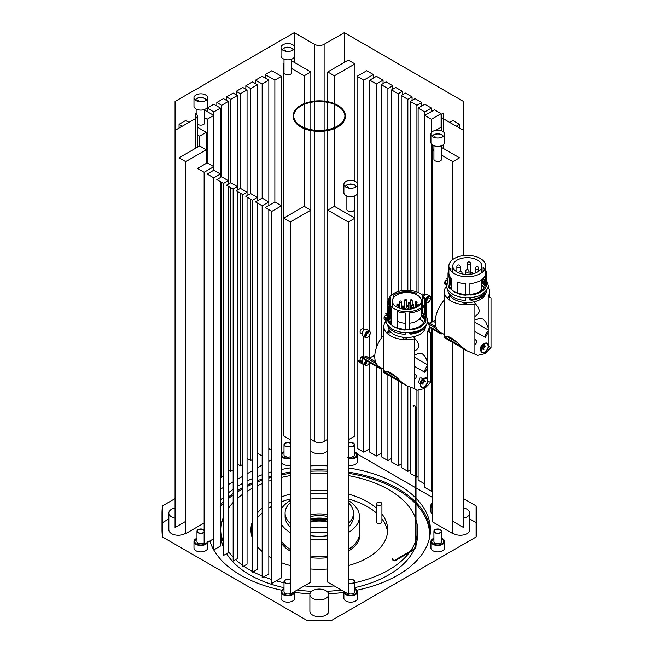 <?xml version="1.0" encoding="UTF-8"?>
<svg xmlns="http://www.w3.org/2000/svg" width="653" height="653" viewBox="0 0 653 653"><rect width="100%" height="100%" fill="white"/><g stroke="black" fill="none" stroke-linecap="round" stroke-linejoin="round"><path stroke-width="0.98" d="M449.346 285.198A18.08 10.44 180 0 1 451.574 281.19M482.902 278.782A18.08 10.44 180 0 1 485.399 284.079A18.08 10.44 180 0 1 480.11 291.467A18.08 10.44 180 0 1 469.891 294.413M465.711 294.479A18.08 10.44 180 0 1 457.688 292.911M451.574 289.206A18.08 10.44 180 0 1 449.28 284.741M449.28 283.426A18.08 10.44 180 0 1 451.574 278.953M481.857 280.104A18.08 10.44 180 0 1 485.301 285.198M485.252 291.662A18.464 10.66 180 0 1 480.379 296.65A18.464 10.66 180 0 1 469.891 299.662L469.891 297.703M465.711 297.76L465.711 299.727A18.464 10.66 180 0 1 465.605 299.719M449.59 286.128A18.464 10.66 180 0 1 450.905 284.235L450.905 281.949M485.595 293.426A18.464 10.66 180 0 1 480.379 299.441A18.464 10.66 180 0 1 469.891 302.453A18.464 10.66 180 0 1 449.052 293.426M450.358 287.695A18.464 10.66 180 0 1 451.574 286.332M485.979 290.846L486.689 291.336A19.745 11.403 180 0 1 481.285 297.172A19.745 11.403 180 0 1 471.18 300.29L469.891 299.662M449.844 283.655L450.905 284.235M465.711 299.727L465.605 300.47A19.745 11.403 180 0 1 447.574 289.238M465.605 300.47L465.605 297.752M483.138 278.562L485.367 280.096A19.321 11.158 180 0 1 485.612 280.48M486.338 282.096A19.321 11.158 180 0 1 486.567 283.108L486.338 283.124M469.891 294.642L469.891 283.614A18.464 10.66 0 0 0 480.379 280.594A18.464 10.66 0 0 0 485.612 274.538L485.612 285.565L486.338 286.063A19.321 11.158 180 0 1 480.983 291.973A19.321 11.158 180 0 1 470.756 295.058L469.891 294.642A18.464 10.66 180 0 1 465.711 294.707L465.638 295.197A19.321 11.158 180 0 1 460.422 294.503L457.688 293.173A18.464 10.66 180 0 1 451.574 289.646L449.28 288.071A19.321 11.158 180 0 1 448.007 284.079L448.007 273.754A19.321 11.158 180 0 1 448.856 270.473M449.28 280.096A19.321 11.158 180 0 1 450.195 278.921L450.905 279.206A18.464 10.66 180 0 1 451.517 278.57M453.794 258.825A18.464 10.66 0 0 0 448.856 266.073A18.464 10.66 0 0 0 460.259 275.925A18.464 10.66 0 0 0 480.379 273.615A18.464 10.66 0 0 0 485.791 266.073A18.464 10.66 0 0 0 474.388 256.229A18.464 10.66 0 0 0 454.268 258.539A18.464 10.66 0 0 0 453.794 258.825M449.876 269.567A18.464 10.66 0 0 1 450.905 268.179L450.905 270.946M450.905 277.933L450.905 279.206M448.856 266.073L448.856 273.052A18.464 10.66 0 0 0 451.574 278.619L451.574 289.646M465.711 294.707L465.711 283.671A18.464 10.66 0 0 1 457.688 282.145L457.688 293.173M450.195 269.069L450.195 270.056M450.195 277.035L450.195 278.921M449.28 288.071L449.28 277.737A19.321 11.158 180 0 1 448.007 273.754M484.771 269.567A18.464 10.66 0 0 0 483.073 267.493L483.073 271.64M485.367 280.096L485.367 275.321M485.791 270.473A19.321 11.158 180 0 1 486.567 272.783L486.567 283.108M486.338 286.063L486.338 275.737L485.612 274.538M481.857 281.386A19.745 11.403 180 0 1 484.934 283.949M481.857 282.529A18.464 10.66 180 0 1 485.057 286.128M486.689 291.336L486.689 289.875M462.806 348.294L444.391 337.658C444.081 334.36 444.318 334.205 445.093 337.193C446.497 334.385 454.096 338.768 461.026 346.4L467.05 350.824L477.702 355.354L485.097 353.616L491.007 347.674L491.007 297.89L488.183 296.266A22.651 13.076 0 0 0 489.611 291.695A22.651 13.076 0 0 0 487.971 286.806M446.554 286.014A22.651 13.076 0 0 0 444.309 291.695A22.651 13.076 0 0 0 474.886 303.947L474.886 353.722M481.857 285.32A18.464 10.66 180 0 1 484.289 287.695M461.026 346.4L445.101 337.209L444.309 335.005L444.309 291.695M447.199 298.086L449.811 295.287M488.183 296.266L488.183 343.992M467.05 350.824L463.687 348.89A22.569 13.027 -60 0 1 461.377 346.841A34.193 19.745 -60 0 1 461.1 346.465M488.183 330.851A5.126 2.963 -60 0 0 486.583 332.63A5.126 2.963 120 0 0 485.301 337.421A22.569 13.027 -60 0 0 488.183 332.05M491.007 347.674L488.615 346.294M481.081 350.22C481.383 347.486 482.722 345.347 485.097 343.813L487.644 343.478L488.379 347.714L485.097 352.53L482.306 352.734L481.081 350.22M482.983 352.718A5.346 3.085 -60 0 1 481.865 352.473A5.346 3.085 -60 0 1 480.755 350.032L480.755 347.763A2.563 1.477 -60 0 1 482.567 344.621L484.534 343.486A5.346 3.085 -60 0 1 487.203 343.225A5.346 3.085 -60 0 1 487.979 344.074M484.004 344.604A2.563 1.477 -60 0 1 484.322 345.168A2.563 1.477 -60 0 1 484.379 345.519M484.004 344.596A2.563 1.477 -60 0 1 484.126 344.653A2.563 1.477 -60 0 1 484.599 345.323A2.563 1.477 -60 0 1 484.648 345.633M482.567 344.621L484.534 343.486A5.346 3.085 -60 0 0 480.755 350.032M486.656 343.274A5.126 2.963 -60 0 1 487.22 343.478A5.126 2.963 -60 0 1 488.166 344.825A5.126 2.963 -60 0 1 486.469 350.506A5.126 2.963 -60 0 1 482.094 352.359A5.126 2.963 -60 0 1 481.188 351.143M485.685 343.519A5.126 2.963 -60 0 1 487.465 343.617A5.126 2.963 -60 0 1 488.403 344.964A5.126 2.963 -60 0 1 486.705 350.645A5.126 2.963 -60 0 1 482.338 352.498A5.126 2.963 -60 0 1 481.392 351.159A5.126 2.963 -60 0 1 482.706 345.984M482.436 348.882A2.563 1.477 -60 0 1 481.432 349.004M484.493 346.792A2.563 1.477 -60 0 1 483.587 348.351M482.673 349.053A2.563 1.477 -60 0 1 481.563 349.094A2.563 1.477 -60 0 1 481.4 348.971M483.555 348.416L482.102 347.576L482.461 348.931L483.914 349.771L483.555 348.416L484.542 346.71L485.889 346.351L484.436 345.51L483.089 345.87L484.542 346.71M483.089 345.87L482.102 347.576M457.051 272.007A14.529 8.391 180 0 1 452.79 266.073A14.529 8.391 180 0 1 461.761 258.327A14.529 8.391 180 0 1 477.596 260.139A14.529 8.391 180 0 1 481.857 266.073A14.529 8.391 180 0 1 472.886 273.827A14.529 8.391 180 0 1 457.051 272.007M478.845 292.128A14.529 8.391 0 0 0 481.857 287.018L481.857 279.631M474.886 331.406L485.301 337.421M435.282 320.215L434.857 320.476A21.973 12.685 -60 0 1 434.139 320.917A21.973 12.685 -60 0 1 433.412 321.317L429.796 323.211M432.327 328.924L432.327 521.796L452.88 533.664L452.88 342.564M415.292 406.109A3.42 1.975 -60 0 0 413.586 406.28L412.982 405.929A3.42 1.975 -60 0 1 414.688 405.758L415.292 406.109A3.42 1.975 -60 0 1 416.002 407.676L416.002 545.875A3.42 1.975 -60 0 1 413.586 550.063L395.449 560.535A3.42 1.975 -60 0 1 393.743 560.707A3.42 1.975 -60 0 1 393.033 559.139L392.429 558.788A3.42 1.975 -60 0 0 393.139 560.356L393.743 560.707M414.965 405.978A3.42 1.975 -60 0 1 415.398 407.325L415.398 545.524A3.42 1.975 -60 0 1 412.982 549.712L394.845 560.184A3.42 1.975 -60 0 1 393.465 560.478M387.556 314.591L385.801 313.579A4.277 2.465 -60 0 1 387.556 313.334M389.139 331.602L389.008 334.891M374.83 355.11L374.414 355.379A21.973 12.685 -60 0 1 372.969 356.212L369.345 358.105M365.868 360.301A3.845 2.22 120 0 0 364.741 363.492A3.845 2.22 120 0 0 365.541 365.256L362.823 363.68A3.845 2.22 -60 0 1 362.023 361.925L361.582 362.17M363.754 364.219A4.277 2.465 -60 0 1 362.611 364.056L359.583 362.309A4.277 2.465 -60 0 1 358.701 360.513L362.064 362.456M449.582 296.699L449.452 299.988M448.007 279.696L446.244 278.684A4.277 2.465 -60 0 1 448.007 278.439M382.283 368.504L380.634 368.904M402.362 383.197L383.94 372.561C383.629 369.255 383.866 369.1 384.65 372.096L384.65 372.104C386.054 369.28 393.645 373.663 400.575 381.303L406.599 385.727L414.435 388.625L414.435 338.842A22.651 13.076 0 0 1 383.858 326.59A22.651 13.076 0 0 1 386.103 320.917M414.435 366.309L424.85 372.324A5.126 2.963 120 0 1 426.131 367.533A5.126 2.963 -60 0 1 427.739 365.745M383.866 369.41L383.858 326.59M386.756 332.989L389.368 330.181M383.858 334.956A22.226 12.831 120 0 0 379.385 366.823L383.858 369.41L384.65 372.096L400.575 381.303M427.739 378.887L427.739 331.161A22.651 13.076 0 0 0 429.168 326.59A22.651 13.076 0 0 0 427.527 321.7M406.599 385.727L403.236 383.784A22.569 13.027 -60 0 1 400.926 381.736A34.193 19.745 -60 0 1 400.648 381.368M427.739 366.945A22.569 13.027 -60 0 1 424.85 372.324M414.435 388.625L417.259 390.249L424.646 388.519L430.556 382.576L428.172 381.197M427.846 381.009L427.846 381.009A5.346 3.085 -60 0 0 426.76 378.12A5.346 3.085 -60 0 0 424.091 378.389L422.246 379.45L424.091 378.389A5.346 3.085 -60 0 0 420.312 384.927A5.346 3.085 -60 0 0 421.414 387.376A5.346 3.085 -60 0 0 424.091 387.107A5.346 3.085 -60 0 0 424.483 386.862M430.556 382.576L430.556 332.793L427.739 331.161M420.63 385.115C420.94 382.38 422.279 380.25 424.646 378.707L427.201 378.373L427.935 382.609L424.646 387.433L421.854 387.629L420.63 385.115M423.095 379.018L421.161 377.899L419.855 378.071L418.426 382.642L420.312 383.727M420.312 384.927L420.312 382.797A2.734 1.575 -60 0 1 422.246 379.45M423.56 379.491A2.563 1.477 -60 0 1 423.985 380.487L425.438 381.328L424.23 381.213L423.022 382.723L421.593 381.899M426.393 378.169A5.126 2.963 -60 0 1 426.548 378.25A5.126 2.963 -60 0 1 427.609 380.593A5.126 2.963 -60 0 1 425.372 385.76A5.126 2.963 -60 0 1 421.422 387.131A5.126 2.963 -60 0 1 421.095 386.886M426.189 378.169A5.126 2.963 -60 0 1 426.793 378.389A5.126 2.963 -60 0 1 427.854 380.732A5.126 2.963 -60 0 1 425.617 385.899A5.126 2.963 -60 0 1 421.667 387.27A5.126 2.963 -60 0 1 420.687 385.792M423.715 381.858A2.563 1.477 -60 0 1 423.022 383.001M422.075 383.784A2.563 1.477 -60 0 1 420.891 383.866A2.563 1.477 -60 0 1 420.81 383.809M421.569 381.883L421.569 383.491L423.022 384.331L423.022 382.723M423.985 380.487L422.777 380.381L424.23 381.213M425.34 327.006A18.464 10.66 180 0 1 419.936 334.336A18.464 10.66 180 0 1 409.447 337.356A18.464 10.66 180 0 1 388.413 327.006M389.914 322.59A18.464 10.66 180 0 1 391.123 321.235M419.544 319.048A18.464 10.66 180 0 1 423.838 322.59M423.111 328.043A18.464 10.66 180 0 1 419.936 330.5A18.464 10.66 180 0 1 409.447 333.52L409.447 332.597M405.268 332.655L405.268 333.577A18.464 10.66 180 0 1 405.154 333.577M388.959 320.378A18.464 10.66 180 0 1 390.453 318.084L390.453 316.852M389.784 317.815L390.453 318.084M388.902 320.101A18.08 10.44 180 0 1 391.123 316.093M421.405 315.007A18.08 10.44 180 0 1 424.85 320.101M421.405 312.771A18.08 10.44 180 0 1 424.956 318.982A18.08 10.44 180 0 1 419.659 326.361A18.08 10.44 180 0 1 409.447 329.316M405.268 329.381A18.08 10.44 180 0 1 397.236 327.814M391.123 324.108A18.08 10.44 180 0 1 388.829 319.644M388.829 318.321A18.08 10.44 180 0 1 391.123 313.856M426.05 325.055L426.246 325.186A19.745 11.403 180 0 1 420.842 331.022A19.745 11.403 180 0 1 410.737 334.14L409.447 333.52M403.644 308.714A18.08 10.44 180 0 1 404.493 308.632M405.268 333.577L405.154 334.32A19.745 11.403 180 0 1 387.294 324.419M405.154 334.32L405.154 332.655M401.342 308.298A19.321 11.158 180 0 1 401.938 308.2M403.644 307.987A19.321 11.158 180 0 1 404.493 307.914M421.405 312.403A18.464 10.66 180 0 1 422.63 313.416L424.923 314.999A19.321 11.158 180 0 1 425.16 315.383M425.887 316.999A19.321 11.158 180 0 1 426.123 318.011L425.887 318.019M409.447 329.536L409.447 312.926A18.464 10.66 0 0 0 419.936 309.906A18.464 10.66 0 0 0 425.16 303.849L425.16 320.468L425.887 320.966A19.321 11.158 180 0 1 420.54 326.867A19.321 11.158 180 0 1 410.313 329.961L409.447 329.536A18.464 10.66 180 0 1 405.268 329.602L405.195 330.091A19.321 11.158 180 0 1 399.971 329.398L397.236 328.075A18.464 10.66 180 0 1 391.123 324.549L388.829 322.966A19.321 11.158 180 0 1 387.556 318.982L387.556 303.065A19.321 11.158 180 0 1 388.6 299.449M388.829 314.999A19.321 11.158 180 0 1 389.751 313.824L390.453 314.109A18.464 10.66 180 0 1 391.123 313.416M393.343 293.719A18.464 10.66 0 0 0 388.413 300.976A18.464 10.66 0 0 0 399.807 310.82A18.464 10.66 0 0 0 419.936 308.51A18.464 10.66 0 0 0 425.34 300.976A18.464 10.66 0 0 0 413.945 291.124A18.464 10.66 0 0 0 393.816 293.434A18.464 10.66 0 0 0 393.343 293.719M393.522 295.009A19.321 11.158 180 0 1 413.782 292.65L416.516 293.279A18.464 10.66 0 0 0 393.816 294.829L393.816 294.829A18.464 10.66 0 0 0 393.343 295.115L393.343 297.915M388.453 301.67A18.464 10.66 0 0 1 390.453 297.499L390.453 305.849M390.453 307.245L390.453 314.109M388.413 300.976L388.413 302.372A18.464 10.66 0 0 0 391.123 307.93L391.123 324.549M405.268 329.602L405.268 312.991A18.464 10.66 0 0 1 397.236 311.465L397.236 328.075M389.751 298.388L389.751 304.959M389.751 306.355L389.751 313.824M388.829 322.966L388.829 307.057A19.321 11.158 180 0 1 387.556 303.065M413.782 292.65L413.782 293.589M413.782 307.547L413.782 308.355M416.516 293.279L416.516 294.691M422.63 306.535L422.63 296.805A18.464 10.66 0 0 1 425.274 301.441L425.274 301.906M422.63 307.93L422.63 313.416M424.923 314.999L424.923 304.633M424.923 303.237L424.923 300.111M425.152 299.449A19.321 11.158 180 0 1 426.123 302.094L426.123 318.011M425.887 320.966L425.887 305.049L425.16 303.849M421.397 315.236A19.745 11.403 180 0 1 422.605 316.068M421.226 316.256A18.464 10.66 180 0 1 424.793 320.378M426.246 325.186L426.246 324.77M396.6 306.91A14.529 8.391 180 0 1 392.347 300.976A14.529 8.391 180 0 1 401.317 293.221A14.529 8.391 180 0 1 417.153 295.042A14.529 8.391 180 0 1 421.405 300.976A14.529 8.391 180 0 1 412.435 308.722A14.529 8.391 180 0 1 396.6 306.91M397.236 321.211A14.529 8.391 0 0 0 405.268 323.276M409.447 323.194A14.529 8.391 0 0 0 421.405 314.934L421.405 308.942M414.941 307.955A14.529 8.391 0 0 0 413.553 307.481M410.476 306.804A14.529 8.391 0 0 0 409.929 306.73M406.892 306.543A14.529 8.391 0 0 0 406.419 306.551M404.705 306.641A14.529 8.391 0 0 0 403.644 306.755M401.938 307.041A14.529 8.391 0 0 0 401.342 307.171M399.636 307.661A14.529 8.391 0 0 0 398.967 307.898M410.517 308.543A1.069 0.62 180 0 1 410.264 308.143A1.069 0.62 180 0 1 410.476 307.767M405.635 308.518A1.069 0.62 180 0 1 404.811 308.338A1.069 0.62 180 0 1 404.493 307.906A1.069 0.62 180 0 1 404.705 307.53M406.419 307.53A1.069 0.62 180 0 1 406.631 307.906A1.069 0.62 180 0 1 406.607 308.036L406.631 307.906M405.709 308.387A0.857 0.49 180 0 1 404.705 307.906L404.705 300.225A0.857 0.49 0 0 0 406.419 300.225A0.857 0.857 0 0 0 405.138 299.482A0.857 0.857 0 0 0 404.705 300.225A0.857 0.49 0 0 1 404.958 299.874M406.419 300.225L406.419 307.906A0.857 0.49 180 0 1 406.395 308.02M410.517 308.289A0.857 0.49 180 0 1 410.476 308.143L410.476 300.462A0.857 0.49 0 0 0 412.182 300.462A0.857 0.857 0 0 0 410.9 299.719A0.857 0.857 0 0 0 410.476 300.462A0.857 0.49 0 0 1 410.721 300.111M406.182 339.666A22.226 12.831 120 0 0 406.182 337.454M405.072 339.642A20.618 11.901 120 0 0 405.072 339.16A20.618 11.901 120 0 0 404.991 337.405M389.955 331.063A20.618 11.901 120 0 0 387.009 333.242M403.832 339.576A20.618 11.901 120 0 0 403.864 338.466A20.618 11.901 120 0 0 403.832 337.315M427.739 364.88L414.435 357.207M427.739 362.668L425.438 357.101L422.532 353.934L418.965 353.363L414.435 354.995M397.881 328.035L402.101 329.047M409.447 333.161L409.855 333.479M413.48 336.752L417.504 341.764L419.136 345.968L417.504 349.012L414.435 351.371M385.654 318.484L386.103 320.884M376.879 364.505L374.536 365.386L374.096 364.513L361.517 357.126L361.933 357.991L374.512 365.37M375.532 361.77L366.896 356.66A4.277 2.465 -60 0 0 364.741 356.865L362.88 357.934M386.168 318.778L384.274 317.701L385.262 317.652M385.735 321.374A4.277 2.465 -60 0 1 385.662 320.639M362.611 364.056A4.277 2.465 -60 0 1 361.729 362.26M362.023 361.925A3.845 2.22 -60 0 1 363.166 358.709M362.023 334.279A3.845 2.22 -60 0 1 363.705 330.41A3.845 2.22 -60 0 1 366.668 329.381L369.386 330.949A3.845 2.22 120 0 0 367.468 331.144A3.845 2.22 120 0 0 364.741 335.854A3.845 2.22 120 0 0 365.541 337.609L362.823 336.042A3.845 2.22 -60 0 1 362.023 334.279M444.309 300.062A22.226 12.831 120 0 0 439.828 331.928L444.309 334.516M466.626 304.771A22.226 12.831 120 0 0 466.634 302.551M450.399 296.168A20.618 11.901 120 0 0 447.46 298.348M465.516 304.747A20.618 11.901 120 0 0 465.434 302.502M488.183 329.985L474.886 322.304M488.183 327.773L485.889 322.198L482.975 319.031L479.408 318.46L474.886 320.092M469.891 298.266L471.425 299.507M473.923 301.857L477.955 306.869L479.58 311.065L477.955 314.117L474.886 316.468M442.734 333.601L441.077 334.01M437.322 329.602L434.988 330.491L434.539 329.61L429.168 326.459M464.283 304.682A20.618 11.901 120 0 0 464.275 302.412M446.105 283.59L446.546 285.99M446.187 286.479A4.277 2.465 -60 0 1 446.105 285.736M446.619 283.884L444.726 282.806L445.705 282.757M423.495 296.331A3.845 2.22 -60 0 1 427.119 294.479L429.837 296.054A3.845 2.22 120 0 0 427.911 296.242A3.845 2.22 120 0 0 425.348 299.8M425.838 300.388L427.005 301.057L427.005 299.449L428.213 297.948L429.421 298.054L426.882 297.18M426.27 299.025L427.005 299.449M428.213 297.948L427.348 297.45M441.608 155.128L452.88 161.634L452.88 259.437M348.302 222.012L354.954 218.175L334.401 206.307L327.749 210.144L348.302 222.012L348.302 594.034L327.749 582.174L327.749 130.576M452.88 161.634L459.524 157.797L441.608 147.456M443.33 131.767L443.33 113.124A6.84 3.951 0 0 0 441.322 115.916A6.84 3.951 0 0 0 443.33 118.707L463.516 130.363L463.516 255.641M433.919 148.851L432.327 149.774L433.919 150.688M179.053 157.797L185.705 161.634L206.25 149.774L199.606 145.929L179.053 157.797M197.492 168.441L204.136 172.278L213.809 166.695L207.156 162.858L197.492 168.441M207.156 174.024L213.809 177.861L220.461 174.024L213.809 170.188L207.156 174.024M216.829 179.608L223.481 183.444L228.313 180.652L221.669 176.816L216.829 179.608M226.501 185.191L233.154 189.035L237.382 186.587L230.738 182.75L226.501 185.191M236.174 190.774L242.826 194.618L247.054 192.17L240.402 188.333L236.174 190.774M245.846 196.357L252.499 200.202L257.331 197.41L250.679 193.566L245.846 196.357M255.519 201.94L262.163 205.785L268.816 201.94L262.163 198.104L255.519 201.94M265.191 207.532L271.836 211.368L281.508 205.785L274.864 201.94L265.191 207.532M283.622 218.175L290.275 222.012L310.828 210.144L304.176 206.307L283.622 218.175M294.266 46.134L294.266 32.65L175.061 101.468L175.061 527.518L185.705 521.38M294.266 32.65L314.452 44.306A6.84 3.951 0 0 0 324.125 44.306L344.311 32.65L463.516 101.468L463.516 130.363M456.259 126.176L459.524 124.29L452.88 120.454L449.615 122.34M441.093 113.646L434.441 109.81L424.768 115.393L431.421 119.238L441.093 113.646L441.093 127.262M431.421 108.063L424.768 104.227L418.116 108.063L424.768 111.908L431.421 108.063L431.421 111.557M421.748 102.48L415.096 98.644L410.264 101.435L416.908 105.272L421.748 102.48L421.748 105.974M412.076 96.897L405.423 93.061L401.195 95.501L407.847 99.346L412.076 96.897L412.076 100.391M402.403 91.314L395.751 87.478L391.522 89.918L398.175 93.754L402.403 91.314L402.403 94.807M392.731 85.731L386.086 81.894L381.246 84.686L387.898 88.522L392.731 85.731L392.731 89.224M383.058 80.148L376.414 76.311L369.761 80.148L376.414 83.984L383.058 80.148L383.058 83.641M373.385 74.564L366.741 70.728L357.069 76.311L363.721 80.148L373.385 74.564L373.385 78.05M354.954 63.921L348.302 60.084L327.749 71.944L334.401 75.789L354.954 63.921L354.954 181.216M344.311 32.65L344.311 62.386M441.322 127.123L435.877 130.274M294.266 57.276L294.266 62.386M284.006 63.7L284.006 64.141M271.836 70.728L265.191 74.564L274.864 80.148L281.508 76.311L271.836 70.728M262.163 76.311L255.519 80.148L262.163 83.984L268.816 80.148L262.163 76.311M252.499 81.894L245.846 85.731L250.679 88.522L257.331 84.686L252.499 81.894M242.826 87.478L236.174 91.314L240.402 93.754L247.054 89.918L242.826 87.478M233.154 93.061L226.501 96.897L230.738 99.346L237.382 95.501L233.154 93.061M223.481 98.644L216.829 102.48L221.669 105.272L228.313 101.435L223.481 98.644M213.809 104.227L207.156 108.063L213.809 111.908L220.461 108.063L213.809 104.227M188.962 122.34L185.705 120.454L179.053 124.29L182.318 126.176M291.703 68.581L304.176 75.789L310.828 71.944L291.703 60.909M204.658 117.793L207.156 119.238L213.809 115.393L204.658 110.112M197.255 134.804L199.606 136.159L206.25 132.322L197.255 127.123M175.061 130.363L195.255 118.707A6.84 3.951 0 0 0 197.255 115.916A6.84 3.951 0 0 0 195.255 113.124L195.255 148.443M432.931 131.277A6.84 3.951 180 0 1 440.383 130.42A6.84 3.951 180 0 1 444.603 134.069A6.84 3.951 180 0 1 442.603 136.861A6.84 3.951 180 0 1 435.151 137.71A6.84 3.951 180 0 1 430.923 134.069A6.84 3.951 180 0 1 432.931 131.277M345.886 181.526A6.84 3.951 180 0 1 353.338 180.669A6.84 3.951 180 0 1 357.558 184.317A6.84 3.951 180 0 1 355.559 187.109A6.84 3.951 180 0 1 348.106 187.966A6.84 3.951 180 0 1 343.886 184.317A6.84 3.951 180 0 1 345.886 181.526M195.973 94.979A6.84 3.951 180 0 1 203.426 94.122A6.84 3.951 180 0 1 207.654 97.77A6.84 3.951 180 0 1 205.646 100.562A6.84 3.951 180 0 1 198.194 101.419A6.84 3.951 180 0 1 193.974 97.77A6.84 3.951 180 0 1 195.973 94.979M283.018 44.722A6.84 3.951 180 0 1 290.471 43.865A6.84 3.951 180 0 1 294.699 47.514A6.84 3.951 180 0 1 292.691 50.305A6.84 3.951 180 0 1 285.239 51.163A6.84 3.951 180 0 1 281.019 47.514A6.84 3.951 180 0 1 283.018 44.722M331.381 102.586A26.071 15.052 180 0 1 345.364 115.916A26.071 15.052 180 0 1 337.723 126.56A26.071 15.052 180 0 1 309.31 129.825A26.071 15.052 180 0 1 293.213 115.916A26.071 15.052 180 0 1 300.853 105.272A26.071 15.052 180 0 1 307.196 102.586M295.107 110.708A26.071 15.052 0 0 0 293.213 116.34A26.071 15.052 0 0 0 309.31 130.241A26.071 15.052 0 0 0 337.723 126.984A26.071 15.052 0 0 0 345.364 116.34A26.071 15.052 0 0 0 343.47 110.708M281.019 47.514L281.019 55.889A6.84 3.951 0 0 0 285.239 59.537A6.84 3.951 0 0 0 292.691 58.688A6.84 3.951 0 0 0 294.699 55.889L294.699 47.514M193.974 97.77L193.974 106.145A6.84 3.951 0 0 0 198.194 109.794A6.84 3.951 0 0 0 205.646 108.937A6.84 3.951 0 0 0 207.654 106.145L207.654 97.77M343.886 184.317L343.886 192.692A6.84 3.951 0 0 0 348.106 196.341A6.84 3.951 0 0 0 355.559 195.484A6.84 3.951 0 0 0 357.558 192.692L357.558 184.317M430.923 134.069L430.923 142.444A6.84 3.951 0 0 0 435.151 146.092A6.84 3.951 0 0 0 442.603 145.235A6.84 3.951 0 0 0 444.603 142.444L444.603 134.069M440.628 137.652L439.657 137.856M435.551 137.799L434.906 136.412L434.906 137.652M203.671 101.354L202.699 101.566M198.594 101.509L197.949 100.121L197.949 101.354M293.654 115.989A25.647 14.807 180 0 1 300.111 106.504A25.647 14.807 180 0 1 328.116 102.431A25.647 14.807 180 0 1 344.931 115.989M344.931 115.638A25.647 14.807 180 0 1 338.466 125.474A25.647 14.807 180 0 1 310.183 129.482A25.647 14.807 180 0 1 293.646 115.638A25.647 14.807 180 0 1 300.111 105.81A25.647 14.807 180 0 1 328.394 101.795A25.647 14.807 180 0 1 344.931 115.638L344.931 116.34A25.647 14.807 180 0 1 340.18 124.927M298.397 124.927A25.647 14.807 180 0 1 293.646 116.34L293.646 115.638M233.154 189.035L233.154 561.058L237.382 558.617L237.382 191.476M247.054 89.918L247.054 195.663M247.054 197.059L247.054 564.2L242.826 566.641L242.826 194.618M257.331 84.686L257.331 200.895M257.331 202.993L257.331 569.432L252.499 572.224L252.499 200.202M268.816 80.148L268.816 205.434M268.816 209.621L268.816 573.971L262.163 577.807L262.163 205.785M281.508 76.311L281.508 577.807L271.836 583.39L271.836 211.368M310.828 130.576L310.828 582.174L290.275 594.034L290.275 222.012M432.327 144.835L432.327 321.888M459.524 124.29L459.524 128.061M431.421 119.238L431.421 132.592M431.421 143.913L431.421 322.362M424.768 111.908L424.768 294.903M418.116 108.063L418.116 292.52M416.908 105.272L416.908 292.022M410.264 101.435L410.264 290.495M407.847 99.346L407.847 290.332M401.195 95.501L401.195 290.83M398.175 93.754L398.175 291.573M391.522 89.918L391.522 295.05M387.898 88.522L387.898 300.984M381.246 84.686L381.246 338.246M376.414 83.984L376.414 347.657M369.761 80.148L369.761 331.251M363.721 80.148L363.721 329.455M357.069 76.311L357.069 182.848M334.401 75.789L334.401 103.656M334.401 104.374L334.401 127.604M334.401 128.6L334.401 206.307M327.749 71.944L327.749 101.664M327.749 102.358L327.749 129.612M310.828 71.944L310.828 101.664M310.828 102.358L310.828 129.612M304.176 75.789L304.176 103.656M304.176 104.374L304.176 127.604M304.176 128.6L304.176 206.307M283.622 63.921L283.622 435.943L290.275 439.787M274.864 80.148L274.864 201.94M265.191 74.564L265.191 78.05M262.163 83.984L262.163 198.104M255.519 80.148L255.519 83.641M250.679 88.522L250.679 193.566M245.846 85.731L245.846 89.224M240.402 93.754L240.402 188.333M240.402 193.223L240.402 465.785L237.382 464.038M236.174 91.314L236.174 94.807M237.382 95.501L237.382 190.08M230.738 99.346L230.738 182.75M230.738 187.64L230.738 471.368L228.313 469.972M226.501 96.897L226.501 100.391M228.313 101.435L228.313 184.146M221.669 105.272L221.669 176.816M221.669 182.399L221.669 477.302L220.461 476.6M216.829 102.48L216.829 105.974M220.461 108.063L220.461 177.518M213.809 111.908L213.809 170.188M207.156 108.063L207.156 111.557M207.156 119.238L207.156 162.858M197.492 124.013L197.492 127.262M206.25 132.322L206.25 163.381M199.606 136.159L199.606 145.929M179.053 124.29L179.053 128.061M185.705 161.634L185.705 533.664L204.136 523.02M204.136 172.278L204.136 544.308L213.809 538.725M220.461 181.705L220.461 546.055L213.809 549.891L213.809 177.861M228.313 186.236L228.313 552.683L223.481 555.474L223.481 183.444M175.061 498.623L162.491 505.879A157.291 90.808 0 0 0 161.993 513.07L161.993 529.82A157.291 90.808 0 0 0 162.491 537.011L306.837 620.35A157.291 90.808 0 0 0 331.74 620.35L476.086 537.011A157.291 90.808 0 0 0 476.584 529.82L476.584 513.07A157.291 90.808 0 0 0 476.086 505.879L463.516 498.623M476.086 505.879L476.086 537.011M463.516 348.784L463.516 527.518L452.88 521.38M476.086 520.261A157.291 90.808 0 0 0 476.584 513.07M463.516 507.961A9.403 5.428 180 0 1 466.985 509.234A9.403 5.428 180 0 1 469.744 513.07A9.403 5.428 180 0 1 463.516 518.18M452.88 533.126A9.403 5.428 0 0 0 453.688 533.664A9.403 5.428 0 0 0 463.94 534.84A9.403 5.428 0 0 0 469.744 529.82L469.744 513.07M325.937 590.671A9.403 5.428 180 0 1 328.696 594.508A9.403 5.428 180 0 1 322.884 599.519A9.403 5.428 180 0 1 312.64 598.344A9.403 5.428 180 0 1 309.889 594.508A9.403 5.428 180 0 1 315.693 589.488A9.403 5.428 180 0 1 325.937 590.671M309.889 594.508L309.889 611.257A9.403 5.428 0 0 0 312.64 615.093A9.403 5.428 0 0 0 322.884 616.277A9.403 5.428 0 0 0 328.696 611.257L328.696 594.508M271.836 459.5L268.816 461.247M262.163 465.083L257.331 467.875M252.499 470.666L247.054 473.809M242.826 476.257L237.382 479.392M233.154 481.841L228.313 484.632M223.481 487.424L220.461 489.162M168.833 518.972L162.491 522.637M476.086 522.637L469.744 518.972M432.327 497.366L416.002 487.946M415.398 487.595L357.379 454.096M281.508 462.895A6.84 3.951 0 0 0 283.018 464.218A6.84 3.951 0 0 0 290.275 465.116M430.923 541.549L430.923 547.973A6.84 3.951 0 0 0 432.931 550.765A6.84 3.951 0 0 0 440.383 551.622A6.84 3.951 0 0 0 444.603 547.973L444.603 541.549A6.84 3.951 180 0 1 440.383 545.198A6.84 3.951 180 0 1 432.931 544.341A6.84 3.951 180 0 1 430.923 541.549A6.84 3.951 180 0 1 433.919 538.284M343.886 591.806L343.886 598.221A6.84 3.951 0 0 0 345.886 601.013A6.84 3.951 0 0 0 353.338 601.87A6.84 3.951 0 0 0 357.558 598.221L357.558 591.806A6.84 3.951 180 0 1 353.338 595.454A6.84 3.951 180 0 1 345.886 594.597A6.84 3.951 180 0 1 343.886 591.806A6.84 3.951 180 0 1 343.902 591.496M432.327 507.65A6.84 3.951 180 0 1 430.923 505.251L430.923 511.674A6.84 3.951 0 0 0 432.327 514.066M207.507 542.365A6.84 3.951 180 0 1 202.765 545.337A6.84 3.951 180 0 1 195.973 544.341A6.84 3.951 180 0 1 193.974 541.549L193.974 547.973A6.84 3.951 0 0 0 195.973 550.765A6.84 3.951 0 0 0 203.426 551.622A6.84 3.951 0 0 0 207.654 547.973L207.654 541.549M348.302 465.116A6.84 3.951 0 0 0 357.558 461.418L357.558 455.002A6.84 3.951 180 0 1 348.302 458.692M281.019 591.806L281.019 598.221A6.84 3.951 0 0 0 283.018 601.013A6.84 3.951 0 0 0 290.471 601.87A6.84 3.951 0 0 0 294.699 598.221L294.699 591.806A6.84 3.951 180 0 1 290.471 595.454A6.84 3.951 180 0 1 283.018 594.597A6.84 3.951 180 0 1 281.019 591.806A6.84 3.951 180 0 1 284.006 588.541M310.828 450.758A9.403 5.428 0 0 0 312.64 452.227A9.403 5.428 0 0 0 327.749 450.758M175.061 518.18A9.403 5.428 180 0 1 171.592 516.907A9.403 5.428 180 0 1 168.833 513.07L168.833 529.82A9.403 5.428 0 0 0 171.592 533.664A9.403 5.428 0 0 0 185.705 533.126M209.858 541.002A111.132 64.157 0 0 0 240.704 575.195A111.132 64.157 0 0 0 281.614 590.181M294.699 592.393A111.132 64.157 0 0 0 309.979 593.757M328.606 593.757A111.132 64.157 0 0 0 343.886 592.393M356.962 590.181A111.132 64.157 0 0 0 430.417 529.82A111.132 64.157 0 0 0 416.002 498.223M415.398 497.61A111.132 64.157 0 0 0 397.873 484.453A111.132 64.157 0 0 0 348.302 467.891M327.749 465.85A111.132 64.157 0 0 0 310.828 465.85M290.275 467.891A111.132 64.157 0 0 0 281.508 469.483M271.836 471.809A111.132 64.157 0 0 0 268.816 472.666M262.163 474.788A111.132 64.157 0 0 0 257.331 476.559M252.499 478.543A111.132 64.157 0 0 0 247.054 481.065M242.826 483.269A111.132 64.157 0 0 0 237.382 486.461M233.154 489.285A111.132 64.157 0 0 0 228.313 492.974M223.481 497.317A111.132 64.157 0 0 0 220.461 500.484M348.302 472.078A111.132 64.157 180 0 1 397.873 488.64A111.132 64.157 180 0 1 415.398 501.798M416.002 502.41A111.132 64.157 180 0 1 430.36 531.917M354.571 451.737A6.84 3.951 180 0 1 355.559 452.211A6.84 3.951 180 0 1 357.558 455.002M354.571 588.541A6.84 3.951 180 0 1 355.559 589.014A6.84 3.951 180 0 1 357.558 591.806M441.608 538.284A6.84 3.951 180 0 1 442.603 538.758A6.84 3.951 180 0 1 444.603 541.549M290.275 458.692A6.84 3.951 180 0 1 283.018 457.794A6.84 3.951 180 0 1 281.508 456.471M161.993 513.07A157.291 90.808 0 0 0 162.491 520.261L162.491 537.011M168.833 513.07A9.403 5.428 180 0 1 175.061 507.961M327.749 439.363L324.125 441.461A6.84 3.951 180 0 1 314.452 441.461L310.828 439.363M281.508 453.533A6.84 3.951 180 0 1 284.006 451.737M284.006 452.358A5.983 3.453 0 0 0 283.622 452.553A5.983 3.453 0 0 0 281.876 455.002A5.983 3.453 0 0 0 290.275 458.161M433.919 538.905A5.983 3.453 0 0 0 433.535 539.109A5.983 3.453 0 0 0 431.78 541.549A5.983 3.453 0 0 0 435.478 544.741A5.983 3.453 0 0 0 441.999 543.99A5.983 3.453 0 0 0 443.746 541.549A5.983 3.453 0 0 0 441.608 538.905M435.363 544.716L434.906 543.9L434.906 544.586M434.906 543.9L435.951 543.108M439.861 543.133L440.628 544.782M344.743 591.985A5.983 3.453 0 0 0 348.571 595.03A5.983 3.453 0 0 0 354.954 594.246A5.983 3.453 0 0 0 356.701 591.806A5.983 3.453 0 0 0 354.571 589.153M348.318 594.965L347.861 594.157L347.861 594.834M348.906 593.365L348.114 593.928M352.816 593.389L353.583 595.038M430.923 505.251A6.84 3.951 180 0 1 432.327 502.859M432.327 503.814A5.983 3.453 0 0 0 431.78 505.251A5.983 3.453 0 0 0 432.327 506.695M193.974 541.549A6.84 3.951 180 0 1 196.969 538.284M196.969 538.905A5.983 3.453 0 0 0 196.577 539.109A5.983 3.453 0 0 0 194.831 541.549A5.983 3.453 0 0 0 198.52 544.741A5.983 3.453 0 0 0 205.042 543.99A5.983 3.453 0 0 0 206.087 543.182M348.302 458.161A5.983 3.453 0 0 0 354.954 457.443A5.983 3.453 0 0 0 356.701 455.002A5.983 3.453 0 0 0 354.571 452.358M347.861 457.353L348.906 456.561M352.816 456.586L353.583 458.235M284.006 589.153A5.983 3.453 0 0 0 283.622 589.357A5.983 3.453 0 0 0 281.876 591.806A5.983 3.453 0 0 0 285.565 594.997A5.983 3.453 0 0 0 292.087 594.246A5.983 3.453 0 0 0 293.834 591.985M429.348 538.725A110.275 63.668 0 0 0 416.002 504.124M415.398 503.496A110.275 63.668 0 0 0 397.269 489.693A110.275 63.668 0 0 0 348.302 473.286M327.749 471.229A110.275 63.668 0 0 0 310.828 471.229M290.275 473.286A110.275 63.668 0 0 0 281.508 474.894M271.836 477.237A110.275 63.668 0 0 0 268.816 478.102M262.163 480.249A110.275 63.668 0 0 0 257.331 482.045M252.499 484.053A110.275 63.668 0 0 0 247.054 486.599M242.826 488.836A110.275 63.668 0 0 0 237.382 492.076M233.154 494.958A110.275 63.668 0 0 0 228.313 498.729M223.481 503.185A110.275 63.668 0 0 0 220.461 506.467M220.461 504.671A111.132 64.157 180 0 1 223.481 501.504M228.313 497.162A111.132 64.157 180 0 1 233.154 493.472M237.382 490.648A111.132 64.157 180 0 1 242.826 487.456M247.054 485.252A111.132 64.157 180 0 1 252.499 482.73M257.331 480.747A111.132 64.157 180 0 1 262.163 478.975M268.816 476.853A111.132 64.157 180 0 1 271.836 475.996M281.508 473.67A111.132 64.157 180 0 1 290.275 472.078M310.828 470.038A111.132 64.157 180 0 1 327.749 470.038M226.624 553.662A98.309 56.754 0 0 0 249.773 574.844A98.309 56.754 0 0 0 284.006 587.684M297.229 590.018A98.309 56.754 0 0 0 311.701 591.3M326.875 591.3A98.309 56.754 0 0 0 341.348 590.018M354.571 587.684A98.309 56.754 0 0 0 414.108 549.695M416.002 544.888A98.309 56.754 0 0 0 417.594 534.709L417.594 529.82A98.309 56.754 180 0 1 416.002 539.998M223.481 542.537A98.309 56.754 180 0 1 220.983 529.82L220.983 534.709A98.309 56.754 0 0 0 223.481 547.426M348.302 475.596A98.309 56.754 180 0 1 388.804 489.693A98.309 56.754 180 0 1 415.398 517.894M416.002 519.649A98.309 56.754 180 0 1 417.594 529.82M415.398 541.753A98.309 56.754 180 0 1 410.321 551.254M409.439 552.454A98.309 56.754 180 0 1 354.571 582.803M334.246 585.921A98.309 56.754 180 0 1 304.331 585.921M284.006 582.803A98.309 56.754 180 0 1 276.243 580.852M271.836 579.529A98.309 56.754 180 0 1 264 576.754M262.163 576.019A98.309 56.754 180 0 1 253.176 571.832M252.499 571.465A98.309 56.754 180 0 1 249.773 569.955A98.309 56.754 180 0 1 243.716 566.127M242.826 565.498A98.309 56.754 180 0 1 235.627 559.629M233.154 557.18A98.309 56.754 180 0 1 228.313 551.336M220.983 529.82A98.309 56.754 180 0 1 223.481 517.111M228.313 508.312A98.309 56.754 180 0 1 233.154 502.467M237.382 498.435A98.309 56.754 180 0 1 242.826 494.15M247.054 491.325A98.309 56.754 180 0 1 252.499 488.175M257.331 485.759A98.309 56.754 180 0 1 262.163 483.628M268.816 481.114A98.309 56.754 180 0 1 271.836 480.118M281.508 477.425A98.309 56.754 180 0 1 290.275 475.596M310.828 473.278A98.309 56.754 180 0 1 327.749 473.278M432.327 490.738L431.421 491.26L424.768 487.424L424.768 388.445M354.954 195.794L354.954 435.943L348.302 439.787M369.761 448.684L363.721 452.17L357.069 448.333L357.069 194.17M381.246 453.223L376.414 456.014L369.761 452.17L369.761 362.709M391.522 458.455L387.898 460.553L381.246 456.708L381.246 368.994M401.195 464.038L398.175 465.785L391.522 461.949L391.522 376.936M410.264 469.972L407.847 471.368L401.195 467.532L401.195 382.519M418.116 476.6L416.908 477.302L416.002 476.78M415.398 476.429L410.264 473.458L410.264 387.49M424.768 483.93L418.116 480.094L418.116 390.282M162.491 505.879L162.491 520.261M223.481 476.257L221.669 477.302M233.154 469.972L230.738 471.368M242.826 464.389L240.402 465.785M252.499 459.5L250.679 460.553L247.054 458.455M262.163 456.014L257.331 453.223M271.836 450.431L268.816 448.684M268.816 556.462A68.385 39.482 0 0 0 270.93 557.744A68.385 39.482 0 0 0 271.836 558.258M281.508 562.739A68.385 39.482 0 0 0 290.275 565.58M310.828 569A68.385 39.482 0 0 0 327.749 569M348.302 565.58A68.385 39.482 0 0 0 387.678 529.82A68.385 39.482 0 0 0 381.923 513.976M376.381 508.091A68.385 39.482 0 0 0 367.647 501.904A68.385 39.482 0 0 0 348.302 494.068M327.749 490.64A68.385 39.482 0 0 0 310.828 490.64M290.275 494.068A68.385 39.482 0 0 0 281.508 496.909M271.836 501.39A68.385 39.482 0 0 0 268.816 503.185M262.163 508.116A68.385 39.482 0 0 0 257.331 513.111M252.499 521.347A68.385 39.482 0 0 0 250.899 529.82A68.385 39.482 0 0 0 252.499 538.301M257.331 546.537A68.385 39.482 0 0 0 262.163 551.532M387.547 532.268A68.385 39.482 0 0 0 381.923 518.857M376.381 512.972A68.385 39.482 0 0 0 367.647 506.793A68.385 39.482 0 0 0 348.302 498.957M290.275 498.957A68.385 39.482 0 0 0 281.508 501.798M271.836 506.279A68.385 39.482 0 0 0 268.816 508.067M262.163 512.997A68.385 39.482 0 0 0 257.331 517.992M252.499 526.236A68.385 39.482 0 0 0 251.03 532.268M290.275 551.132A40.633 23.459 180 0 1 281.508 543.353M359.468 531.199A40.633 23.459 180 0 1 348.302 551.132M327.749 557.654A40.633 23.459 180 0 1 310.828 557.654M281.508 541.206A40.176 23.198 0 0 0 290.275 549.361M310.828 555.989A40.176 23.198 0 0 0 327.749 555.989M348.302 549.361A40.176 23.198 0 0 0 359.468 533.313L359.468 516.564A40.176 23.198 180 0 1 348.302 532.611M348.302 500.516A40.176 23.198 180 0 1 359.468 516.564M327.749 539.239A40.176 23.198 180 0 1 310.828 539.239M290.275 532.611A40.176 23.198 180 0 1 281.508 524.457M281.508 508.671A40.176 23.198 180 0 1 290.275 500.516M310.828 493.888A40.176 23.198 180 0 1 314.044 493.562M324.533 493.562A40.176 23.198 180 0 1 327.749 493.888M290.275 523.518A34.193 19.745 180 0 1 285.092 513.07L285.092 516.564A34.193 19.745 0 0 0 290.275 527.012M310.828 535.689A34.193 19.745 0 0 0 327.749 535.689M348.302 527.012A34.193 19.745 0 0 0 353.485 516.564A34.193 19.745 0 0 0 353.346 514.817M348.302 502.622A34.193 19.745 180 0 1 353.485 513.07A34.193 19.745 180 0 1 348.302 523.518M327.749 532.203A34.193 19.745 180 0 1 310.828 532.203M285.092 513.07A34.193 19.745 180 0 1 290.275 502.622M310.828 493.946A34.193 19.745 180 0 1 327.749 493.946M310.828 527.044A25.647 14.807 0 0 0 327.749 527.044M327.749 499.096A25.647 14.807 0 0 0 310.828 499.096M327.749 514.727A25.647 14.807 0 0 0 310.828 514.727M327.749 516.507A25.026 14.448 0 0 0 310.828 516.507M327.749 521.282A20.178 11.648 0 0 0 310.828 521.282M327.749 522.106A20.512 11.844 0 0 0 310.828 522.106M250.679 460.553L250.679 199.149M363.721 452.17L363.721 364.227M363.721 357.093L363.721 336.556M369.761 357.893L369.761 335.071M376.414 456.014L376.414 366.431M387.898 460.553L387.898 374.846M387.898 334.042L387.898 332.516M398.175 465.785L398.175 380.772M407.847 471.368L407.847 386.405M416.908 477.302L416.908 390.053M431.421 491.26L431.421 328.394M202.903 543.133L203.671 544.782M198.414 544.716L197.949 543.9L199.002 543.108M197.949 543.9L197.949 544.586M285.459 458.169L284.994 457.353L286.047 456.561M284.994 457.353L284.994 458.039M289.948 593.389L290.716 595.038M285.459 594.965L284.994 594.157L286.047 593.365M284.994 594.157L284.994 594.834M365.394 335.291L366.562 335.96L366.562 334.352L367.77 332.842L368.978 332.948L366.439 332.075M367.77 332.842L366.904 332.344M365.819 333.92L366.562 334.352M365.394 362.929L366.562 363.599L366.562 361.991L367.264 361.117M365.819 361.566L366.562 361.991M290.716 51.105L289.744 51.309M285.639 51.252L284.994 49.865L284.994 51.105M353.583 187.909L352.612 188.113M348.506 188.056L347.861 186.668L347.861 187.909M346.874 195.957L346.874 209.45A3.845 2.22 0 0 0 349.249 211.499A3.845 2.22 0 0 0 353.444 211.017A3.845 2.22 0 0 0 354.571 209.45L354.571 195.957M197.255 123.743A3.845 2.22 0 0 0 203.532 124.47A3.845 2.22 0 0 0 204.658 122.895L204.658 109.41M284.006 59.154L284.006 72.646A3.845 2.22 0 0 0 286.381 74.695A3.845 2.22 0 0 0 290.577 74.213A3.845 2.22 0 0 0 291.703 72.646L291.703 59.154M433.919 145.709L433.919 159.193A3.845 2.22 0 0 0 436.294 161.242A3.845 2.22 0 0 0 440.481 160.76A3.845 2.22 0 0 0 441.608 159.193L441.608 145.709M364.031 357.273L362.88 356.611A2.31 1.33 120 0 0 361.721 356.726A2.31 1.33 120 0 0 360.211 358.758A2.31 1.33 120 0 0 360.57 360.603L362.056 361.46M387.449 315.513L386.813 315.146A2.31 1.33 120 0 0 385.662 315.26A2.31 1.33 120 0 0 384.152 317.293A2.31 1.33 120 0 0 384.503 319.146L385.662 319.815M447.901 280.619L447.264 280.251A2.31 1.33 120 0 0 446.105 280.366A2.31 1.33 120 0 0 444.595 282.398A2.31 1.33 120 0 0 444.954 284.243L446.105 284.912M424.809 294.927L423.324 294.07A2.31 1.33 120 0 0 421.65 294.576M364.358 329.822L362.88 328.965A2.31 1.33 120 0 0 361.101 329.585A2.31 1.33 120 0 0 360.089 331.912A2.31 1.33 120 0 0 360.57 332.965L362.056 333.822M414.435 379.369A2.563 1.477 120 0 0 414.524 379.32A2.563 1.477 120 0 0 416.198 377.059A2.563 1.477 120 0 0 415.806 375.002A2.563 1.477 120 0 0 414.524 375.132A2.563 1.477 120 0 0 414.435 375.181M474.886 344.466A2.563 1.477 120 0 0 474.968 344.417A2.563 1.477 120 0 0 476.649 342.164A2.563 1.477 120 0 0 476.249 340.107A2.563 1.477 120 0 0 474.968 340.229A2.563 1.477 120 0 0 474.886 340.286M290.275 593.528A3.845 2.22 180 0 1 285.132 593.373A3.845 2.22 180 0 1 284.006 591.806L284.006 581.472A3.845 2.22 180 0 1 286.202 579.472A3.845 2.22 180 0 1 290.275 579.75M290.275 583.202A3.845 2.22 180 0 1 285.132 583.047A3.845 2.22 180 0 1 284.006 581.472M290.275 580.076A3.42 1.975 0 0 0 285.434 580.076A3.42 1.975 0 0 0 284.439 581.472A3.42 1.975 0 0 0 286.545 583.3A3.42 1.975 0 0 0 290.275 582.868M290.275 456.725A3.845 2.22 180 0 1 285.132 456.569A3.845 2.22 180 0 1 284.006 455.002L284.006 444.669A3.845 2.22 180 0 1 286.202 442.669A3.845 2.22 180 0 1 290.275 442.946M290.275 446.399A3.845 2.22 180 0 1 285.132 446.244A3.845 2.22 180 0 1 284.006 444.669M290.275 443.273A3.42 1.975 0 0 0 285.434 443.273A3.42 1.975 0 0 0 284.439 444.669A3.42 1.975 0 0 0 286.545 446.497A3.42 1.975 0 0 0 290.275 446.064M348.302 442.946A3.845 2.22 180 0 1 353.444 443.101A3.845 2.22 180 0 1 354.571 444.669L354.571 455.002A3.845 2.22 180 0 1 352.375 457.002A3.845 2.22 180 0 1 348.302 456.725M354.571 444.669A3.845 2.22 180 0 1 352.375 446.676A3.845 2.22 180 0 1 348.302 446.399M348.302 446.064A3.42 1.975 0 0 0 353.142 446.064A3.42 1.975 0 0 0 354.138 444.669A3.42 1.975 0 0 0 352.032 442.848A3.42 1.975 0 0 0 348.302 443.273M441.608 531.216L441.608 541.549A3.845 2.22 180 0 1 439.24 543.598A3.845 2.22 180 0 1 435.045 543.116A3.845 2.22 180 0 1 433.919 541.549L433.919 531.216A3.845 2.22 180 0 1 436.294 529.167A3.845 2.22 180 0 1 440.481 529.648A3.845 2.22 180 0 1 441.608 531.216A3.845 2.22 180 0 1 439.24 533.272A3.845 2.22 180 0 1 435.045 532.791A3.845 2.22 180 0 1 433.919 531.216M440.179 532.611A3.42 1.975 0 0 0 441.183 531.216A3.42 1.975 0 0 0 439.077 529.395A3.42 1.975 0 0 0 435.347 529.82A3.42 1.975 0 0 0 434.343 531.216A3.42 1.975 0 0 0 436.457 533.044A3.42 1.975 0 0 0 440.179 532.611M204.136 542.667A3.845 2.22 180 0 1 198.096 543.116A3.845 2.22 180 0 1 196.969 541.549L196.969 531.216A3.845 2.22 180 0 1 199.345 529.167A3.845 2.22 180 0 1 203.532 529.648A3.845 2.22 180 0 1 204.136 530.105M204.136 532.334A3.845 2.22 180 0 1 198.096 532.791A3.845 2.22 180 0 1 196.969 531.216M204.136 530.758A3.42 1.975 0 0 0 201.736 529.322A3.42 1.975 0 0 0 198.398 529.82A3.42 1.975 0 0 0 197.394 531.216A3.42 1.975 0 0 0 199.508 533.044A3.42 1.975 0 0 0 203.23 532.611A3.42 1.975 0 0 0 204.136 531.681M348.302 579.75A3.845 2.22 180 0 1 353.444 579.905A3.845 2.22 180 0 1 354.571 581.472L354.571 591.806A3.845 2.22 180 0 1 352.375 593.806A3.845 2.22 180 0 1 348.302 593.528M354.571 581.472A3.845 2.22 180 0 1 352.375 583.48A3.845 2.22 180 0 1 348.302 583.202M348.302 582.868A3.42 1.975 0 0 0 353.142 582.868A3.42 1.975 0 0 0 354.138 581.472A3.42 1.975 0 0 0 352.032 579.652A3.42 1.975 0 0 0 348.302 580.076M376.381 503.814L376.381 521.959A2.775 1.6 0 0 0 377.197 523.086A2.775 1.6 0 0 0 380.217 523.437A2.775 1.6 0 0 0 381.923 521.959L381.923 503.814A2.775 1.6 180 0 1 380.217 505.291A2.775 1.6 180 0 1 377.197 504.94A2.775 1.6 180 0 1 376.381 503.814A2.775 1.6 180 0 1 378.095 502.328A2.775 1.6 180 0 1 381.115 502.679A2.775 1.6 180 0 1 381.923 503.814M449.28 284.537A18.08 10.44 180 0 1 451.574 280.072A18.08 10.44 180 0 0 449.28 284.537M461.377 346.841L461.834 347.102M469.034 271.313A1.706 1.706 0 0 0 466.471 269.828A1.706 1.706 0 0 0 465.613 271.313A1.706 0.988 0 0 0 466.111 272.007A1.706 0.988 0 0 0 468.536 272.007A1.706 0.988 0 0 0 469.034 271.313L469.034 274.407M475.327 268.244A1.706 0.988 0 0 0 475.327 268.326A1.706 0.988 0 0 0 477.082 269.314A1.706 0.988 0 0 0 478.739 268.326A1.706 0.988 0 0 0 478.739 268.301M478.739 271.264L478.739 268.326A1.706 1.706 0 0 0 476.992 266.62A1.706 1.706 0 0 0 475.327 268.326A1.706 0.988 0 0 0 475.327 268.359L475.327 273.076M467.279 263.232A1.706 0.988 0 0 0 467.148 263.608A1.706 0.988 0 0 0 468.209 264.522A1.706 0.988 0 0 0 470.438 263.992A1.706 0.988 0 0 0 470.568 263.608L470.568 273.068M460.275 266.636A1.706 1.706 0 0 0 457.712 265.159A1.706 1.706 0 0 0 456.855 266.636A1.706 0.988 0 0 0 457.353 267.338A1.706 0.988 0 0 0 459.769 267.338A1.706 0.988 0 0 0 460.275 266.636L460.275 271.526M470.078 274.276A1.706 0.988 0 0 0 470.078 274.317L470.078 274.276A1.706 1.706 0 0 1 473.392 273.697M461.736 273.819A1.706 0.988 0 0 0 462.079 273.232L462.079 273.901M435.233 322.362L433.412 321.317M403.864 338.213L401.864 337.062M415.398 407.325L416.002 407.676M415.398 545.524L416.002 545.875M412.982 549.712L413.586 550.063M394.845 560.184L395.449 560.535M375.524 365.28L381.613 368.855M374.789 357.264L372.969 356.212M400.926 381.736L401.383 382.005M388.829 319.439A18.08 10.44 180 0 1 391.123 314.975A18.08 10.44 180 0 0 388.829 319.439M412.092 304.894A0.857 0.49 0 0 0 413.3 305.596A0.857 0.49 0 0 0 412.272 304.502A0.857 0.857 0 0 0 411.847 305.245L411.847 307.392M405.815 308.526A0.857 0.49 0 0 0 406.256 309.359M406.525 309.359A0.857 0.49 0 0 0 407.268 308.869A0.857 0.857 0 0 0 405.986 308.134A0.857 0.857 0 0 0 405.562 308.869L405.562 309.326M410.77 307.759A0.857 0.49 0 0 0 411.978 308.453A0.857 0.49 0 0 0 410.941 307.367A0.857 0.857 0 0 0 410.517 308.102L410.517 309.098M417.373 305.237A0.857 0.49 0 0 0 418.646 305.89M418.687 305.865A0.857 0.49 0 0 0 417.545 304.845A0.857 0.857 0 0 0 417.12 305.588L417.12 306.926M397.114 304.404A0.857 0.49 0 0 0 398.322 305.098A0.857 0.49 0 0 0 397.293 304.012A0.857 0.857 0 0 0 396.869 304.755L396.869 307.057M402.183 306.428A0.857 0.49 0 0 0 403.391 307.13A0.857 0.49 0 0 0 402.362 306.037A0.857 0.857 0 0 0 401.938 306.779L401.938 308.861M399.889 301.474A0.857 0.49 0 0 0 401.097 302.176A0.857 0.49 0 0 0 400.06 301.082A0.857 0.857 0 0 0 399.636 301.825L399.636 308.249M408.468 302.804A0.857 0.49 0 0 0 409.676 303.498A0.857 0.49 0 0 0 408.647 302.412A0.857 0.857 0 0 0 408.215 303.147L408.215 305.302M415.349 302.11A0.857 0.49 0 0 0 416.557 302.812A0.857 0.49 0 0 0 415.528 301.719A0.857 0.857 0 0 0 415.104 302.461L415.104 307.889M407.137 305.661A0.857 0.49 0 0 0 408.345 306.363A0.857 0.49 0 0 0 407.317 305.269A0.857 0.857 0 0 0 406.892 306.012L406.892 308.159M386.16 318.86L385.662 318.582M362.962 357.893L375.54 365.272M364.741 356.865L376.373 363.688M369.737 362.57A3.42 1.975 -60 0 1 367.77 364.888A3.42 1.975 -60 0 1 365.345 363.492A3.42 1.975 -60 0 1 366.382 360.603M370.186 332.712A3.845 2.22 120 0 0 369.386 330.949C370.937 332.891 370.365 335.054 367.68 337.446L365.541 337.609M367.77 337.25A3.42 1.975 -60 0 1 365.345 335.854A3.42 1.975 -60 0 1 367.77 331.667A3.42 1.975 -60 0 1 370.186 333.063A3.42 1.975 -60 0 1 367.77 337.25M435.975 330.385L442.065 333.952M429.168 326.369L435.992 330.377M446.603 283.965L446.105 283.68M428.735 324.043L436.816 328.794M429.168 329.088A3.845 2.22 120 0 0 430.098 327.626M430.188 327.675A3.42 1.975 -60 0 1 429.168 329.21M430.629 297.809A3.845 2.22 120 0 0 429.837 296.054C431.388 297.997 430.817 300.16 428.123 302.543L425.985 302.714M425.797 300.821A3.42 1.975 -60 0 1 428.213 296.764A3.42 1.975 -60 0 1 430.629 298.16A3.42 1.975 -60 0 1 428.213 302.347A3.42 1.975 -60 0 1 426.123 302.168M428.066 302.429A3.845 2.22 120 0 0 430.629 297.997M464.307 303.319L462.316 302.159M324.125 44.306L324.125 101.101M314.452 44.306L314.452 101.101M432.49 136.575A5.297 3.061 180 0 1 435.967 133.979A5.297 3.061 180 0 1 441.51 134.698A5.297 3.061 180 0 1 443.044 136.575M441.738 134.836A5.983 3.453 0 0 0 433.788 134.836M345.445 186.831A5.297 3.061 180 0 1 348.922 184.236A5.297 3.061 180 0 1 354.473 184.946A5.297 3.061 180 0 1 355.999 186.831M195.533 100.284A5.297 3.061 180 0 1 199.01 97.689A5.297 3.061 180 0 1 204.56 98.399A5.297 3.061 180 0 1 206.087 100.284M204.789 98.538A5.983 3.453 0 0 0 196.839 98.538M282.578 50.028A5.297 3.061 180 0 1 286.055 47.432A5.297 3.061 180 0 1 291.605 48.142A5.297 3.061 180 0 1 293.132 50.028M443.33 144.737L443.33 148.443M324.125 101.795L324.125 130.184M324.125 131.131L324.125 441.461M314.452 101.795L314.452 130.184M314.452 131.131L314.452 441.461M283.753 457.516A5.983 3.453 180 0 1 285.639 456.814M433.657 544.063A5.983 3.453 180 0 1 435.551 543.361M440.032 543.378A5.983 3.453 180 0 1 441.869 544.063M346.612 594.32A5.983 3.453 180 0 1 347.878 593.789M352.987 593.634A5.983 3.453 180 0 1 354.824 594.32M196.708 544.063A5.983 3.453 180 0 1 198.602 543.361M203.083 543.378A5.983 3.453 180 0 1 204.136 543.704M352.987 456.831A5.983 3.453 180 0 1 354.824 457.516M283.753 594.32A5.983 3.453 180 0 1 285.639 593.618M290.699 593.789A5.983 3.453 180 0 1 291.964 594.32M327.749 519.094A20.855 12.04 0 0 0 310.828 519.094M327.749 520.09A20.178 11.648 0 0 0 310.828 520.09M367.623 337.332A3.845 2.22 120 0 0 370.178 332.891M367.623 364.97A3.845 2.22 120 0 0 369.655 362.521M291.834 48.281A5.983 3.453 0 0 0 283.884 48.281M354.693 185.085A5.983 3.453 0 0 0 346.743 185.085M448.007 280.455L446.505 285.198C446.023 287.908 448.146 290.952 452.888 294.323C460.063 298.037 467.997 298.756 476.682 296.47C482.224 295.548 489.203 288.797 488.142 285.198L486.567 280.349M470.446 294.911L465.662 295.017M459.549 294.079L454.259 291.956L450.766 289.091M485.375 284.667L484.942 283.027L482.012 279.517M485.791 274.831L485.791 266.073M447.068 336.605L456.12 341.829M489.611 297.091L489.611 291.695M487.644 343.478L487.203 343.225M482.306 352.734L481.865 352.473M481.857 266.073L481.857 272.652M452.79 266.073L452.79 272.652M470.568 263.608A1.706 1.706 0 0 0 469.262 261.951A1.706 1.706 0 0 0 467.148 263.608L467.148 269.607M456.855 266.636L456.855 271.893M462.079 273.232A1.706 1.706 0 0 0 458.708 272.832M465.613 271.313L465.613 274.407M386.617 371.5L395.677 376.724M429.168 331.993L429.168 326.59M427.201 378.373L426.76 378.12M421.854 387.629L421.414 387.376M387.556 315.358L386.062 320.101C385.572 322.802 387.702 325.847 392.445 329.226C399.62 332.94 407.545 333.659 416.23 331.373C421.781 330.451 428.76 323.692 427.691 320.101L426.123 315.244M410.002 329.806L405.219 329.92M399.105 328.981L393.808 326.851L390.323 323.994M424.932 319.562L424.491 317.929L421.405 314.297M425.34 304.143L425.34 300.976M421.405 300.976L421.405 307.547M392.347 300.976L392.347 307.547M410.264 308.143L410.264 309.13M404.493 307.906L404.493 309.253M413.553 305.245L413.553 308.428M407.268 308.869L407.268 309.359M398.983 308.02A0.857 0.857 0 0 0 397.587 307.424M412.223 308.102L412.223 308.771M398.575 304.755L398.575 307.351M403.644 306.779L403.644 309.155M401.342 301.825L401.342 308.73M412.182 300.462L412.182 304.559M409.929 303.147L409.929 309.179M416.81 302.461L416.81 307.098M408.598 306.012L408.598 309.302M380.65 368.921L374.765 365.46M386.282 318.231L385.229 317.636M369.81 362.611L367.68 365.084L365.541 365.256M429.168 327.071L434.955 330.475M446.734 283.337L445.681 282.741M441.101 334.018L435.208 330.565M429.168 329.341L430.254 327.716M435.975 326.867L427.715 321.978M441.322 115.916L441.322 130.69M197.255 115.916L197.255 147.284M293.213 115.916L293.213 116.34M432.066 136.248L434.114 134.428L437.763 133.669L441.852 134.657L443.46 136.248M345.021 186.505L347.07 184.685L350.718 183.926L354.808 184.913L356.416 186.505M195.116 99.958L197.157 98.138L200.806 97.379L204.903 98.366L206.511 99.958M282.161 49.701L284.202 47.881L287.851 47.122L291.948 48.11L293.556 49.701M345.364 115.916L345.364 116.34M353.485 516.564L353.485 513.07M196.969 114.781L196.969 109.41M415.806 375.002L414.435 374.218M476.249 340.107L474.886 339.315"/></g></svg>
